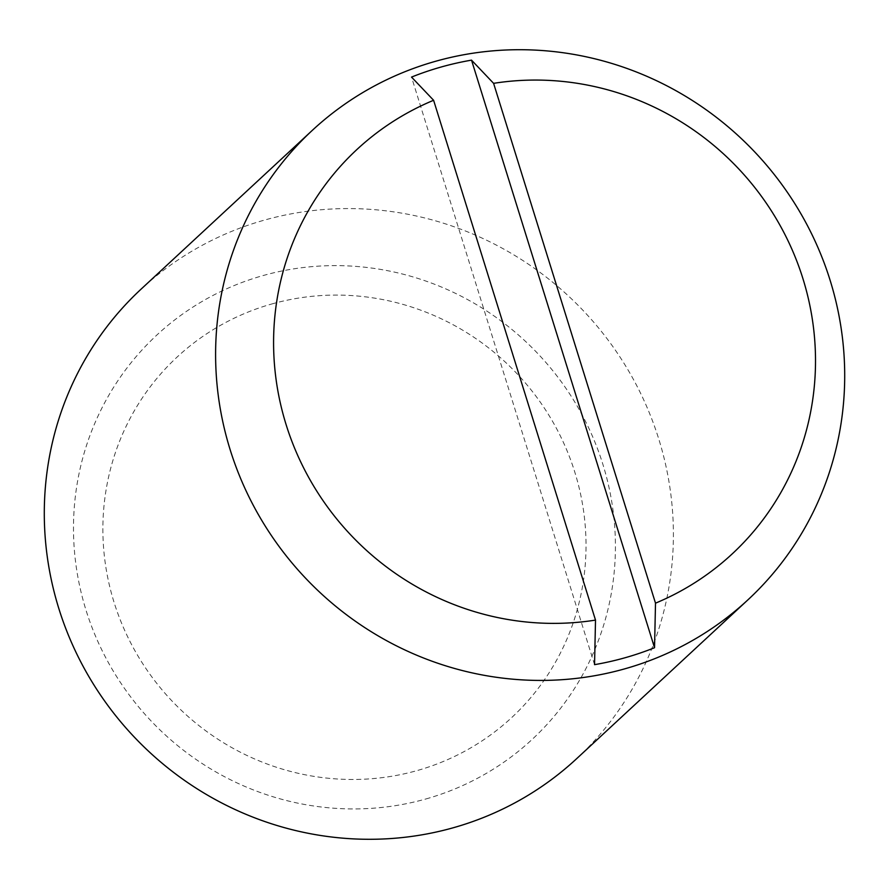 <?xml version="1.0" encoding="UTF-8"?>
<svg xmlns="http://www.w3.org/2000/svg" width="889" height="889" viewBox="0 0 889 889"><rect width="100%" height="100%" fill="white"/><g stroke="black" fill="none" stroke-linecap="round" stroke-linejoin="round"><path stroke-width="0.67" stroke-dasharray="4.45 3.33" d="M271.79 303.982A245.931 237.774 -132.8 0 1 574.839 472.237A245.931 237.774 -132.8 0 1 417.119 770.574A245.931 237.774 -132.8 0 1 114.059 602.32A245.931 237.774 -132.8 0 1 271.79 303.982M576.583 758.739A320.229 309.594 47.2 0 0 629.445 372.358A320.229 309.594 47.2 0 0 264.233 220.161A320.229 309.594 47.2 0 0 141.107 289.125M425.953 798.955A275.857 266.7 47.2 0 0 602.875 464.325A275.857 266.7 47.2 0 0 262.944 275.601A275.857 266.7 47.2 0 0 86.033 610.232A275.857 266.7 47.2 0 0 425.953 798.955M594.541 664.661L411.529 77.087"/><path stroke-width="1.33" d="M312.417 130.261L141.107 289.125A320.229 309.594 47.2 0 0 88.244 675.507A320.229 309.594 47.2 0 0 453.457 827.703A320.229 309.594 47.2 0 0 576.583 758.739L747.893 599.875A320.229 309.594 47.2 0 0 800.756 213.493A320.229 309.594 47.2 0 0 435.543 61.297A320.229 309.594 47.2 0 0 312.417 130.261A320.229 309.594 47.2 0 0 259.555 516.642A320.229 309.594 47.2 0 0 624.767 668.839A320.229 309.594 47.2 0 0 747.893 599.875M655.504 603.164L654.537 647.725A311.35 301.015 -132.8 0 1 625.023 657.76A311.35 301.015 -132.8 0 1 594.541 664.661L595.508 620.1L433.599 100.279L411.529 77.087A311.35 301.015 -132.8 0 1 441.044 67.042A311.35 301.015 -132.8 0 1 471.526 60.141L493.595 83.344L655.504 603.164A275.857 266.7 47.2 0 0 802.967 278.768A275.857 266.7 47.2 0 0 493.595 83.344M654.537 647.725L471.526 60.141M433.599 100.279A275.857 266.7 47.2 0 0 286.125 424.675A275.857 266.7 47.2 0 0 595.508 620.1"/></g></svg>
